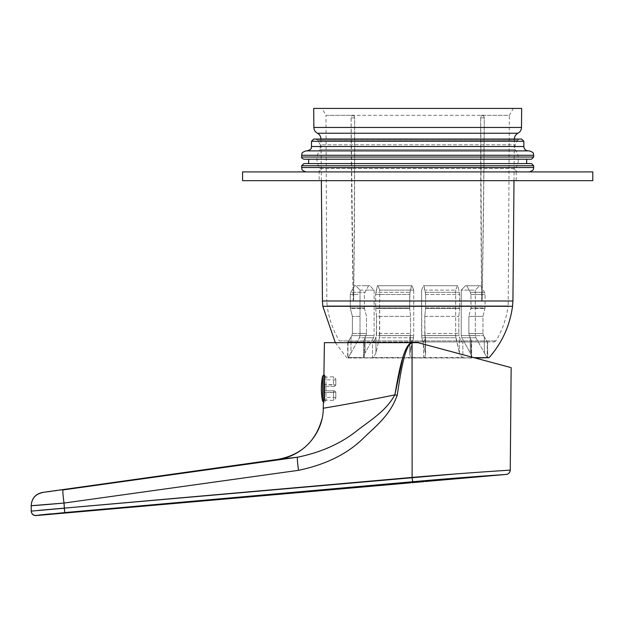 <?xml version="1.0" encoding="UTF-8"?>
<svg xmlns="http://www.w3.org/2000/svg" width="624" height="624" viewBox="0 0 624 624"><rect width="100%" height="100%" fill="white"/><g stroke="black" fill="none" stroke-linecap="round" stroke-linejoin="round"><path stroke-width="0.47" stroke-dasharray="3.12 2.34" d="M413.455 482.531L417.199 482.149L413.455 482.531M417.511 482.149L410.662 482.742L417.511 482.149M419.094 481.993L420.436 481.868L419.094 481.993M414.679 482.453L422.331 481.705M418.61 482.087L420.436 481.915L418.61 482.087M422.331 481.712L410.662 482.758L422.791 481.697M424.016 481.549L424.016 481.588C425.49 481.439 425.49 481.432 424.016 481.549C425.49 481.432 425.49 481.439 424.024 481.572C425.49 481.471 425.49 481.486 424.024 481.619C425.49 481.486 425.49 481.471 424.016 481.588L420.397 481.892L424.024 481.619M417.199 482.149L416.341 482.282L417.199 482.149M64.054 508.256L31.247 511.118L31.2 505.705L31.247 511.118C31.582 513.934 33.173 515.377 36.005 515.44L64.709 512.577L64.054 508.256L412.121 477.415L64.054 508.256L64.015 503.061L64.709 512.577L412.776 481.736C461.495 477.368 507.632 474.341 506.259 474.435C508.466 474.201 509.8 472.758 510.253 470.114C511.696 470.02 463.265 473.047 412.121 477.415L412.051 342.646L417.893 342.646L510.323 367.411L417.893 342.646L502.788 365.399L417.893 342.646L412.051 342.646L417.893 342.646L510.323 367.411L417.893 342.646L327.709 342.646L412.051 342.818C404.781 344.815 400.585 373.012 397.238 395.226L394.852 394.883L366.998 400.413M31.247 511.118L31.247 511.118C31.582 513.934 33.173 515.377 36.005 515.44L38.906 515.065M416.107 482.243L416.309 482.204C413.837 482.422 413.821 482.438 416.263 482.227L414.398 482.407L416.263 482.274C413.821 482.477 413.837 482.469 416.309 482.243L419.531 481.939C421.964 481.72 421.957 481.712 419.484 481.923C421.957 481.712 421.964 481.72 419.531 481.939L419.531 481.939M411.926 482.687L418.127 482.141M410.662 482.804L425.123 481.439M48.578 491.884L297.5 457.205C320.416 452.556 339.94 443.968 356.078 431.426C370.406 420.069 385.562 411.661 394.852 394.883C398.603 373.339 403.12 347.201 411.06 342.646L324.425 342.646L411.06 342.646L406.505 347.903L402.691 357.973M325.954 376.795L323.864 374.704L325.954 376.795L325.954 400.436L323.372 403.026L324.558 387.917L323.372 403.026L325.954 400.436L325.954 376.795M323.903 375.047L324.566 386.428L323.903 375.047L324.425 375.047L324.425 400.53M456.495 473.866L489.489 471.494M344.674 404.539L329.339 407.207M48.485 491.891L42.51 492.586C35.467 494.138 31.699 498.514 31.2 505.705C31.699 498.514 35.467 494.138 42.51 492.586L297.5 457.205C320.416 452.556 339.94 443.968 356.078 431.426C370.406 420.069 385.562 411.661 394.852 394.883C354.338 403.244 322.577 408.322 323.279 408.229L323.279 408.229C323.341 433.337 302.983 456.347 278.062 459.342L297.5 457.205C297.133 458.141 297.469 462.517 298.506 470.324C325.291 464.716 346.57 454.342 362.357 439.187C376.483 425.443 389.875 415.631 397.238 395.226C400.585 373.012 404.781 344.815 412.051 342.818L412.121 477.415C463.265 473.047 511.696 470.02 510.253 470.114M411.06 342.646L412.051 342.646M61.792 503.256L64.015 503.061C62.962 495.23 62.626 490.854 63.008 489.934C62.626 490.854 62.962 495.23 64.015 503.061L298.506 470.324C325.291 464.716 346.57 454.342 362.357 439.187C376.483 425.443 389.875 415.631 397.238 395.226M412.331 479.427L412.776 481.736L455.27 478.171M486.611 475.808L504.878 474.529M49.78 509.41L38.384 510.393M31.2 505.705L31.902 505.705M32.027 505.697L48.032 504.457M278.062 459.342L297.5 457.205C297.133 458.141 297.469 462.517 298.506 470.324L64.015 503.061M31.34 505.721L35.81 505.44M47.83 504.473L59.904 503.428M51.012 513.833L412.776 481.736L412.121 477.415M412.581 481.073L412.776 481.736M47.557 504.496L36.629 505.378M41.831 514.745L41.2 514.816M416.309 482.219L419.484 481.923M416.309 482.204C413.837 482.422 413.821 482.438 416.263 482.227L416.263 482.29M419.882 481.954L419.445 481.985M413.182 482.539L419.172 482.056M415.99 482.336L418.868 482.079M354.237 116.236L354.658 117.881L354.541 178.636L353.644 300.846L326.82 300.846L327.163 305.869L508.186 305.869L509.363 115.3L352.841 115.3L351.484 116.236L351.094 117.881L354.541 117.881A4.376 4.204 -90 0 0 354.237 116.236L352.841 115.3C352.131 114.925 351.546 115.783 351.094 117.881L353.223 300.846L353.644 300.846C354.416 240.692 354.752 179.704 354.658 117.881C354.159 115.783 353.551 114.925 352.841 115.3L325.985 115.3L322.015 108.42L513.341 108.42L509.363 115.3L482.508 115.3L481.12 116.236L480.698 117.881L483.779 117.881A4.376 1.232 -90 0 1 483.865 116.236L482.508 115.3C481.798 114.925 481.198 115.783 480.698 117.881L481.712 300.846L482.134 300.846C483.265 240.692 483.974 179.704 484.263 117.881C483.803 115.783 483.218 114.925 482.508 115.3L325.985 115.3L326.82 300.846L353.223 300.846C352.084 240.692 351.374 179.704 351.094 117.881L351.577 117.881A4.376 1.232 90 0 0 351.484 116.236M483.865 116.236L484.263 117.881L483.779 178.636L482.134 300.846L481.712 300.846C480.94 240.692 480.605 179.704 480.698 117.881L480.808 117.881A4.376 4.204 90 0 1 481.12 116.236M375.664 294.489L375.898 292.297L409.937 292.297L409.703 307.921L409.703 294.489L411.45 285.73L409.937 292.297L375.898 292.297L377.411 285.73L411.973 285.73L377.411 285.73L411.973 285.73L377.411 285.73L375.664 294.489L375.664 307.921L375.664 294.489L409.703 294.489L375.664 294.489M413.501 337.756L409.976 353.012L409.804 354.502L410.795 357.536L423.556 357.809L411.793 357.809L411.856 341.968L409.859 338.497L410.03 337.007L409.804 354.502L410.795 357.536L411.793 357.809L411.856 341.968L487.586 341.968L411.856 341.968L409.859 338.497L410.342 335.642L409.976 353.012L413.735 335.564L413.501 337.756L379.454 337.756L375.929 353.012L373.433 357.536L372.481 357.809L364.159 357.809L372.481 357.809L372.536 341.968C373.441 342.272 374.587 340.618 375.983 337.007L375.929 353.012L373.433 357.536L372.481 357.809L372.536 341.968L411.856 341.968L372.536 341.968C373.441 342.272 374.587 340.618 375.983 337.007L375.929 353.012L379.454 337.756L413.501 337.756M413.735 290.113L413.735 335.564L413.735 290.113L411.973 285.73L413.735 290.113L379.696 290.113L377.933 285.73L379.696 290.113L379.454 337.756L379.696 335.564L413.735 335.564L379.696 335.564L379.696 290.113L413.735 290.113M409.703 307.921L410.576 316.384L410.576 333.458L410.576 316.384L409.703 307.921L375.664 307.921L375.695 308.49L409.734 308.49L375.695 308.49L376.529 316.384L410.576 316.384L376.529 316.384L375.695 308.49L375.664 307.921L409.703 307.921M410.576 333.458L410.342 335.642L410.576 333.458L376.529 333.458L376.303 335.642L410.342 335.642L376.303 335.642L376.529 316.384L376.529 333.458L410.576 333.458M424.562 357.536L423.556 357.809L423.501 341.968L425.498 338.497L425.326 337.007L425.552 354.502L424.562 357.536L423.556 357.809L423.501 341.968L425.498 338.497L425.014 335.642L425.552 354.502L424.562 357.536L471.19 357.809L462.875 357.809L462.821 341.968C461.916 342.272 460.762 340.618 459.365 337.007L459.42 353.012L461.924 357.536L462.875 357.809L462.821 341.968C461.916 342.272 460.762 340.618 459.365 337.007L459.42 353.012L461.924 357.536L424.562 357.536M471.658 357.536L471.19 357.809L471.058 341.968L471.565 341.086L469.427 335.642L471.565 341.086L471.697 357.092L471.19 357.809L471.058 341.968L471.565 341.086L471.658 357.536L487.726 357.809L487.344 341.968L484.279 337.007L484.419 353.012L487.133 357.536L487.344 341.968L483.53 335.642L484.279 337.007L484.419 353.012L487.133 357.536L471.658 357.536C471.955 357.014 471.502 355.508 470.317 353.012C471.502 355.508 471.955 357.014 471.658 357.536M488.233 357.973L347.123 357.973L488.233 357.973L487.726 357.809L487.586 341.968M363.698 357.536L364.159 357.809L364.299 341.968L347.763 341.968L364.299 341.968L363.784 341.086L365.173 337.007L365.04 353.012C363.847 355.508 363.402 357.014 363.698 357.536L364.159 357.809L364.299 341.968L363.784 341.086L365.929 335.642L365.173 337.007L365.04 353.012C363.847 355.508 363.402 357.014 363.698 357.536L363.652 357.092L363.698 357.536L356.421 357.536L363.698 357.536M350.618 341.968L494.091 341.968L350.618 341.968M373.55 337.756L365.04 353.012L373.55 337.756L374.119 335.564L373.55 337.756L366.444 337.756L373.55 337.756M348.223 357.536L356.421 357.536L348.223 357.536L350.938 353.012L348.223 357.536M475.082 357.973L488.428 357.973M475.901 337.756L484.419 353.012L475.901 337.756L475.332 335.564L475.901 337.756L461.807 337.756L470.317 353.012L470.184 337.007L470.317 353.012L461.807 337.756L475.901 337.756M455.894 337.756L459.42 353.012L455.66 335.564L455.894 337.756L421.855 337.756L425.381 353.012L421.855 337.756L455.894 337.756M494.091 341.968L495.971 340.899C502.421 330.057 506.493 318.38 508.186 305.869L327.163 305.869C328.856 318.38 332.927 330.057 339.386 340.899L495.971 340.899L339.386 340.899L341.258 341.968M348.013 341.968L351.07 337.007L350.938 353.012L359.447 337.756L350.938 353.012L351.07 337.007L351.827 335.642L348.013 341.968L347.872 357.809L348.013 341.968M374.119 290.113L374.119 335.564L374.119 290.113L369.868 285.73L368.605 285.73L364.954 292.297L364.385 294.489L364.385 307.921L364.385 294.489L364.954 292.297L368.605 285.73L369.868 285.73L374.119 290.113L366.959 290.113L374.119 290.113M364.385 307.921L366.491 316.384L366.491 333.458L366.491 316.384L364.385 307.921L358.121 307.921L364.385 307.921M366.491 333.458L365.929 335.642L366.491 333.458L360.048 333.458L366.491 333.458M335.33 342.646L346.928 357.973M475.332 290.113L475.332 335.564L475.332 290.113L479.583 285.73L480.854 285.73L484.505 292.297L485.066 294.489L485.066 307.921L485.066 294.489L484.505 292.297L480.854 285.73L466.752 285.73L470.402 292.297L484.505 292.297L470.402 292.297L470.964 294.489L470.402 292.297L466.752 285.73L480.854 285.73L479.583 285.73L475.332 290.113L461.23 290.113L465.481 285.73L479.583 285.73L465.481 285.73L461.23 290.113L461.23 335.564L461.807 337.756L461.23 335.564L475.332 335.564L461.23 335.564L461.23 290.113L475.332 290.113M485.066 307.921L482.96 316.384L482.96 333.458L482.96 316.384L485.066 307.921L470.964 307.921L470.894 308.49L484.996 308.49L470.894 308.49L468.866 316.384L470.964 307.921L470.964 294.489L470.964 307.921L485.066 307.921M482.96 333.458L483.53 335.642L482.96 333.458L468.866 333.458L469.427 335.642L483.53 335.642L469.427 335.642L468.866 333.458L468.866 316.384L468.866 333.458L482.96 333.458M455.66 290.113L455.66 335.564L455.66 290.113L457.423 285.73L457.946 285.73L459.693 294.489L459.693 307.921L459.693 294.489L457.946 285.73L457.423 285.73L455.66 290.113L421.613 290.113L423.376 285.73L423.907 285.73L425.412 292.297L459.459 292.297L425.412 292.297L425.646 294.489L423.907 285.73L457.946 285.73L423.376 285.73L457.423 285.73L423.376 285.73L421.613 290.113L421.855 337.756L421.613 335.564L455.66 335.564L421.613 335.564L421.613 290.113L455.66 290.113M459.693 307.921L458.819 316.384L458.819 333.458L458.819 316.384L459.693 307.921L425.646 307.921L425.623 308.49L459.662 308.49L425.623 308.49L424.78 316.384L425.646 307.921L425.646 294.489L425.646 307.921L459.693 307.921M458.819 333.458L459.053 335.642L458.819 333.458L424.78 333.458L425.014 335.642L459.053 335.642L425.014 335.642L424.78 316.384L424.78 333.458L458.819 333.458M360.017 335.564L359.447 337.756L366.444 337.756L359.447 337.756L360.017 335.564L374.119 335.564L360.017 335.564L360.017 290.113L355.774 285.73L354.502 285.73L350.852 292.297L364.954 292.297L350.852 292.297L350.282 294.489L350.36 308.49L364.455 308.49L350.36 308.49L352.388 316.384L352.388 333.458L351.827 335.642L365.929 335.642L351.827 335.642L352.388 333.458L352.388 316.384L350.282 307.921L350.282 294.489L350.852 292.297L354.502 285.73L369.868 285.73L355.774 285.73L360.017 290.113L360.017 335.564M368.605 285.73L361.967 285.73L368.605 285.73M360.048 316.384L352.388 316.384L360.048 316.384M468.866 316.384L482.96 316.384L468.866 316.384M424.78 316.384L458.819 316.384L424.78 316.384M360.017 290.113L366.959 290.113L360.017 290.113M513.341 108.42L322.015 108.42M313.7 108.42L521.656 108.42M321.352 180.656L320.978 139.066M513.997 180.656L514.371 139.066M242.557 171.904L592.8 171.904M242.557 180.656L592.8 180.656M319.168 171.904L516.181 171.904L319.168 171.904L319.168 180.656L516.181 180.656L319.168 180.656M516.181 171.904L516.181 180.656M322.007 163.582L526.687 163.582L322.007 163.582M322.007 159.206L526.687 159.206L322.007 159.206M313.7 139.066L521.656 139.066M317.998 171.904L517.358 171.904L317.998 171.904C320.338 170.812 320.947 169.673 319.816 168.496L515.541 168.496L319.816 168.496C315.97 162.123 316.056 155.805 320.073 149.549L515.284 149.549L320.073 149.549L320.299 144.815L515.057 144.815L320.299 144.815L317.616 140.158L517.741 140.158L317.616 140.158L315.721 139.066L507.156 139.066M303.849 159.206L526.687 159.206M303.849 163.582L531.508 163.582M306.033 150.891L529.316 150.891M319.699 171.904L529.316 171.904L319.699 171.904M307.133 150.891L514.691 150.891M324.425 392.574L324.425 400L324.425 390.803L324.425 397.371L324.425 390.803L334.495 390.803L335.806 392.122L333.512 392.558L324.425 392.574L324.425 390.803L334.495 390.803L333.575 390.803L333.512 392.558L333.575 390.803L334.495 390.803L335.806 392.122L334.495 390.803L335.806 392.122L335.806 398.252L335.806 392.122L324.425 392.574M335.806 396.302L335.806 392.122L335.806 396.302M324.425 378.628L324.425 386.428L324.425 379.86L324.425 386.428L334.495 386.428L335.806 385.117L335.806 378.986L335.806 385.117L324.425 384.657L324.425 386.428L334.495 386.428L333.575 386.428L333.512 384.68L335.806 385.117L335.806 379.86L335.806 385.117L334.495 386.428L335.806 385.117L334.495 386.428L333.575 386.428L333.512 376.795L333.512 384.68L324.425 384.657L324.425 378.628M354.541 117.881L351.577 117.881M483.779 117.881L480.808 117.881M373.433 357.536L410.795 357.536L373.433 357.536M473.983 357.677L489.083 357.677M352.388 333.458L360.048 333.458L352.388 333.458M358.121 294.489L350.282 294.489L358.121 294.489M322.803 306.298L512.546 306.298M470.964 294.489L485.066 294.489L470.964 294.489M425.646 294.489L459.693 294.489L425.646 294.489M482.134 300.846L508.529 300.846L482.134 300.846M353.644 300.846L481.712 300.846L353.644 300.846M350.282 307.921L358.121 307.921L350.282 307.921M317.421 133.232L517.936 133.232M313.864 127.452L521.492 127.452M322.436 300.979L512.92 300.979M514.371 139.012L320.978 139.012M311.509 141.258L523.848 141.258M301.657 157.014L533.699 157.014M301.657 165.773L533.699 165.773M301.657 155.267L533.699 155.267M301.657 167.528L533.699 167.528M311.509 146.507L523.848 146.507M323.848 375.047L323.848 399.36M322.561 376.108L322.561 377.637A65.668 57.634 0 0 0 321.36 388.619M322.561 377.637L322.561 401.131M333.512 392.558L333.512 400.436L333.512 392.558M415.919 482.297L419.734 481.962M409.859 338.497L409.804 354.502L409.859 338.497M363.784 341.086L363.652 357.092L363.784 341.086M347.763 341.968L347.63 357.809L347.123 357.973M425.552 354.502L425.498 338.497L425.552 354.502M517.358 171.904C514.87 170.009 514.27 168.87 515.541 168.496C519.386 162.123 519.301 155.805 515.284 149.549L515.057 144.815L517.741 140.158L519.636 139.066M324.425 402.191L323.497 402.145M324.425 377.231L333.512 376.795L335.806 378.986M335.806 379.86L324.425 379.86M324.425 400L333.512 400.436L335.806 398.252M335.806 397.371L324.425 397.371"/><path stroke-width="0.94" d="M48.032 504.457L64.015 503.061L64.709 512.577L36.013 515.58L410.662 482.804M402.691 357.973L394.852 394.883C385.562 411.661 370.406 420.069 356.078 431.426C339.94 443.968 320.416 452.556 297.5 457.205C297.133 458.141 297.469 462.517 298.506 470.324L64.015 503.061C62.962 495.23 62.626 490.854 63.008 489.934L297.5 457.205L63.008 489.934C62.626 490.854 62.962 495.23 64.015 503.061L64.709 512.577L412.776 481.736C461.495 477.368 507.632 474.341 506.259 474.435L425.123 481.517M429.328 481.151L426.995 481.369L429.328 481.151M419.484 481.97L416.263 482.274C413.821 482.477 413.837 482.469 416.309 482.243L419.484 481.97C421.957 481.759 421.964 481.767 419.531 481.985C421.964 481.767 421.957 481.759 419.484 481.97L416.309 482.243C413.837 482.469 413.821 482.477 416.263 482.274C413.821 482.477 413.837 482.469 416.309 482.243M411.926 482.687L414.679 482.453M419.172 482.056L418.127 482.141M419.882 481.993L422.791 481.736L419.882 481.993M423.829 481.65L419.266 482.048L423.805 481.65M418.868 482.079L415.99 482.336M417.893 342.646L510.323 367.411L417.893 342.646L411.06 342.646L417.893 342.646L495.573 363.464M324.425 342.646L411.06 342.646C403.12 347.201 398.603 373.339 394.852 394.883C398.603 373.339 403.127 347.201 411.06 342.646L324.425 342.646L323.903 375.047L322.561 376.108A65.668 65.668 0 0 0 322.561 401.131L322.561 376.108M324.566 387.473L324.558 387.925M323.864 374.704L324.566 387.707L323.372 403.026L324.566 387.707L323.903 375.047M49.78 509.41L412.121 477.415L412.051 342.818C404.781 344.815 400.585 373.012 397.238 395.226L394.852 394.883C354.338 403.244 322.577 408.322 323.279 408.229L329.339 407.207M38.384 510.393L456.495 473.866M489.489 471.494L510.253 470.114C510.026 472.579 508.7 474.022 506.259 474.435C508.466 474.201 509.8 472.758 510.253 470.114C510.026 472.579 508.7 474.022 506.259 474.435L504.878 474.529M366.998 400.413L344.674 404.539M455.27 478.171L486.611 475.808M511.15 367.637L510.253 470.114C511.696 470.02 463.265 473.047 412.121 477.415L412.051 342.818C404.781 344.815 400.585 373.012 397.238 395.226C389.875 415.631 376.483 425.443 362.357 439.187C346.57 454.342 325.291 464.716 298.506 470.324C325.291 464.716 346.57 454.342 362.357 439.187C376.483 425.443 389.875 415.631 397.238 395.226L394.852 394.883C385.562 411.661 370.406 420.069 356.078 431.426C339.94 443.968 320.416 452.556 297.5 457.205L278.062 459.342L297.5 457.205C297.133 458.141 297.469 462.517 298.506 470.324L64.015 503.061L31.2 505.705C31.699 498.514 35.467 494.138 42.51 492.586L42.51 492.586C35.467 494.138 31.699 498.514 31.2 505.705L31.247 511.118C31.582 513.934 33.173 515.377 36.005 515.44L412.776 481.736L412.331 479.427M412.776 481.736C461.495 477.368 507.632 474.341 506.259 474.435M411.06 342.646L412.051 342.646M31.2 505.565C31.699 498.373 35.467 493.997 42.502 492.445L278.062 459.342C301.018 454.966 315.65 441.535 321.961 419.032C315.65 441.535 301.018 454.966 278.062 459.342C302.983 456.347 323.341 433.337 323.279 408.229C322.577 408.322 354.338 403.244 394.852 394.883L397.238 395.226M36.629 505.378L31.34 505.721M35.81 505.44L47.83 504.473M59.904 503.428L61.792 503.256M412.121 477.415L412.238 478.616M412.253 478.709L412.581 481.073M64.015 503.061L47.557 504.496M31.2 505.705L31.247 511.259C31.582 514.075 33.173 515.518 36.013 515.58L36.005 515.44C33.173 515.377 31.582 513.934 31.247 511.118L31.247 511.259C31.582 514.075 33.173 515.518 36.013 515.58M51.012 513.833L41.831 514.745M41.2 514.816L38.906 515.065M64.054 508.256L31.247 511.118M419.531 482.001L416.263 482.274M414.398 482.407L412.207 482.594L414.398 482.422M421.395 481.79L423.587 481.595L421.395 481.775M335.33 342.646L322.803 306.298L322.436 300.979L512.92 300.979L512.546 306.298C509.855 325.767 502.031 342.896 489.083 357.677L475.082 357.973M313.864 127.452L521.492 127.452L521.656 108.42L313.7 108.42L313.864 127.452C313.981 130.034 315.167 131.96 317.421 133.232C319.675 134.495 320.861 136.422 320.978 139.012L514.371 139.066M521.492 127.452C521.375 130.034 520.19 131.96 517.936 133.232C515.681 134.495 514.488 136.422 514.371 139.012M322.436 300.979L321.352 180.656M512.92 300.979L513.997 180.656M592.8 171.904L592.8 180.656L242.557 180.656L242.557 171.904L592.8 171.904M311.509 141.258L523.848 141.258L521.656 139.066L313.7 139.066L311.509 141.258L311.509 146.507C310.674 147.771 313.147 148.769 307.133 150.891L514.691 150.891M507.156 139.066L315.721 139.066M517.569 159.206L303.849 159.206C302.047 158.465 301.314 157.732 301.657 157.014L533.699 157.014L531.508 159.206L517.569 159.206M526.687 163.582L526.687 159.206L531.508 159.206M301.657 165.773L533.699 165.773L531.508 163.582L303.849 163.582L301.657 165.773L301.657 167.528C302.5 168.823 300.05 169.822 306.033 171.904M301.657 155.267L533.699 155.267C532.724 153.777 535.392 152.989 529.316 150.891L306.033 150.891C300.05 152.974 302.5 153.972 301.657 155.267L301.657 157.014M324.425 400.53L324.425 375.047M473.983 357.677L489.083 357.677M322.803 306.298L512.546 306.298M317.421 133.232L517.936 133.232M533.699 165.773L533.699 167.528L301.657 167.528M523.848 141.258L523.848 146.507L311.509 146.507M323.848 399.36L323.848 375.047M323.372 403.026L323.279 408.229M308.662 159.206L308.662 163.582M533.699 155.267L533.699 157.014M533.699 167.528C532.88 168.652 535.431 169.658 529.316 171.904M523.848 146.507C524.105 149.167 525.564 150.626 528.224 150.891M323.848 402.191L322.561 401.131"/></g></svg>
